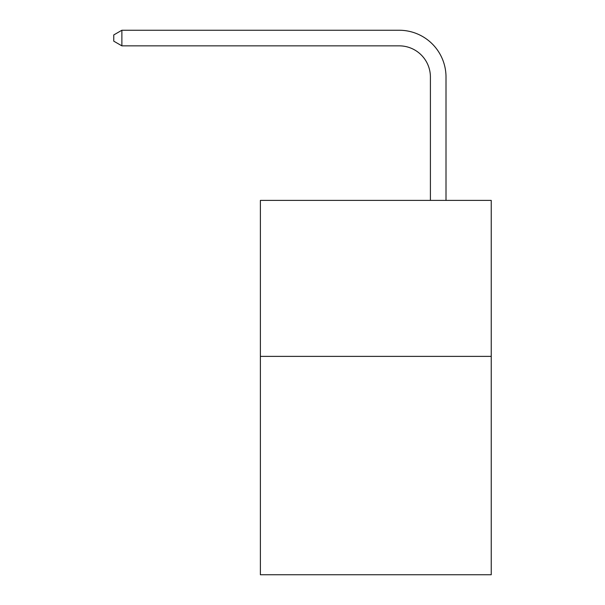 <?xml version="1.0" encoding="UTF-8"?>
<svg xmlns="http://www.w3.org/2000/svg" width="605" height="605" viewBox="0 0 605 605"><rect width="100%" height="100%" fill="white"/><g stroke="black" fill="none" stroke-linecap="round" stroke-linejoin="round"><path stroke-width="0.91" d="M491.237 356.375L491.237 574.75L260.384 574.75L260.384 200.391L491.237 200.391L491.237 356.375L260.384 356.375M430.405 200.391L430.405 77.047A31.195 31.195 0 0 0 399.209 45.851L121.877 45.851L113.763 41.17L113.763 34.931L121.877 30.25L399.209 30.25A46.797 46.797 0 0 1 446.006 77.047L446.006 200.391M430.405 77.047A31.195 31.195 0 0 0 399.209 45.851A31.195 31.195 0 0 1 430.405 77.047A31.195 31.195 0 0 0 399.209 45.851A31.195 31.195 0 0 1 430.405 77.047A31.195 31.195 0 0 0 399.209 45.851A31.195 31.195 0 0 1 430.405 77.047A31.195 31.195 0 0 0 399.209 45.851A31.195 31.195 0 0 1 430.405 77.047A31.195 31.195 0 0 0 399.209 45.851A31.195 31.195 0 0 1 430.405 77.047A31.195 31.195 0 0 0 399.209 45.851A31.195 31.195 0 0 1 430.405 77.047A31.195 31.195 0 0 0 399.209 45.851A31.195 31.195 0 0 1 430.405 77.047A31.195 31.195 0 0 0 399.209 45.851A31.195 31.195 0 0 1 430.405 77.047A31.195 31.195 0 0 0 399.209 45.851A31.195 31.195 0 0 1 430.405 77.047A31.195 31.195 0 0 0 399.209 45.851M121.877 45.851L121.877 30.25L399.209 30.25"/></g></svg>

